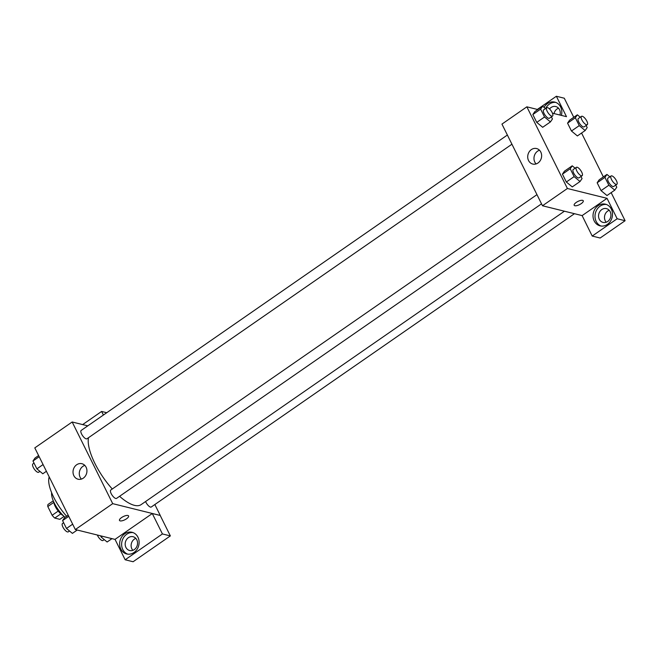 <?xml version="1.0" encoding="UTF-8"?>
<svg xmlns="http://www.w3.org/2000/svg" width="658" height="658" viewBox="0 0 658 658"><rect width="100%" height="100%" fill="white"/><g stroke="black" fill="none" stroke-linecap="round" stroke-linejoin="round"><path stroke-width="0.99" d="M58.217 511.069L52.138 515.28L47.804 506.545A9.648 3.463 55.3 0 1 48.018 504.464L53.273 500.82M64.073 516.407L59.853 519.335L54.77 518.068A9.648 3.463 55.3 0 1 52.138 515.28M60.816 513.882L54.77 518.068M63.308 515.666A10.15 3.644 -124.7 0 1 53.693 501.799M53.783 502.399L47.804 506.545M65.093 517.32A18.268 6.555 -124.7 0 1 51.637 492.719M66.639 516.25A32.481 11.655 -124.7 0 1 49.202 476.91M115.051 539.412L75.333 529.558L34.8 447.892L72.166 421.992L87.769 425.858M82.653 424.591L101.62 411.447L103.396 415.025M101.62 411.447L106.736 412.714M73.861 475.701A7.986 6.901 103.9 0 1 74.551 466.925A7.986 6.901 103.9 0 1 81.905 463.709A7.986 6.901 103.9 0 1 86.675 473.118A7.986 6.901 103.9 0 1 78.055 479.205A7.986 6.901 103.9 0 1 73.861 475.701M154.844 504.53L160.272 515.461L112.707 503.65L75.333 529.558M112.707 503.65L72.166 421.992M84.816 465.387A7.986 6.901 -76.1 0 0 80.12 477.256A7.986 6.901 -76.1 0 0 81.411 479.082M119.485 520.445A5.075 1.793 153.6 0 0 126.509 518.8A5.075 1.793 -26.4 0 1 119.485 520.445A5.075 1.793 -26.4 0 1 123.235 516.588A5.075 1.793 -26.4 0 1 128.581 515.938A5.075 1.793 -26.4 0 1 126.509 518.808A5.075 1.793 153.6 0 0 128.581 515.93M152.294 513.528L115.027 539.363L125.16 559.777L162.427 533.942L152.294 513.528L160.272 515.461M120.817 549.068A11.161 9.648 103.9 0 1 121.788 536.796A11.161 9.648 103.9 0 1 132.077 532.297A11.161 9.648 103.9 0 1 138.748 545.449A11.161 9.648 103.9 0 1 126.69 553.962A11.161 9.648 103.9 0 1 120.817 549.068M133.048 532.602A11.161 9.648 -76.1 0 0 123.457 537.775A11.161 9.648 -76.1 0 0 122.799 549.553A11.161 9.648 -76.1 0 0 127.701 554.151M128.409 537.668A7.106 6.144 103.9 0 1 133.081 536.722A7.106 6.144 103.9 0 1 137.53 542.381A7.106 6.144 103.9 0 1 134.322 549.578A7.106 6.144 103.9 0 1 129.651 550.516A7.106 6.144 103.9 0 1 125.201 544.865A7.106 6.144 103.9 0 1 128.409 537.668M132.858 550.335A7.106 6.144 103.9 0 1 131.353 543.615A7.106 6.144 103.9 0 1 135.819 538.384M162.427 533.942L170.356 535.908L160.223 515.494M125.16 559.777L133.089 561.743L170.356 535.908M536.961 194.645L110.766 490.054A5.075 1.818 55.3 0 0 112.156 495.26A5.075 1.818 55.3 0 0 116.548 498.394L541.526 203.832M145.583 501.519A5.075 1.818 55.3 0 0 150.493 507.096A5.075 1.818 55.3 0 0 151.266 507.014L574.45 213.702M507.376 135.03L81.173 430.439A5.075 1.818 55.3 0 0 82.036 434.823A5.075 1.818 55.3 0 0 86.173 438.861A5.075 1.818 55.3 0 0 86.955 438.779L511.932 144.217M88.493 437.71A43.683 15.669 55.3 0 0 112.279 489.001M119.567 496.296A43.683 15.669 55.3 0 0 134.397 505.336A43.683 15.669 55.3 0 0 141.108 504.628L564.424 211.21M582.124 215.602L592.208 236.058L617.171 218.752L607.038 198.338L582.124 215.602L542.488 205.765L501.947 124.099L526.861 106.826L537.8 109.549M558.527 108.192A7.106 6.144 -76.1 0 0 554.02 113.571M609.201 210.272A7.106 6.144 -76.1 0 0 604.727 215.511A7.106 6.144 -76.1 0 0 606.232 222.223M592.208 236.058L600.137 238.023L625.1 220.718L611.159 192.638M603.361 176.92L581.565 133.023M573.768 117.305L564.293 98.223L556.364 96.257L566.497 116.672L552.44 113.176M549.553 108.957A7.106 6.144 103.9 0 1 551.116 107.476A7.106 6.144 103.9 0 1 555.78 106.538A7.106 6.144 103.9 0 1 559.991 115.051M555.755 102.409A11.161 9.648 -76.1 0 0 545.671 108.48M544.034 107.353A11.161 9.648 103.9 0 1 554.776 102.105A11.161 9.648 103.9 0 1 561.414 115.405M607.696 221.466A7.106 6.144 103.9 0 1 603.032 222.404A7.106 6.144 103.9 0 1 598.788 214.031A7.106 6.144 103.9 0 1 606.454 208.619A7.106 6.144 103.9 0 1 610.904 214.269A7.106 6.144 103.9 0 1 607.696 221.466M606.429 204.49A11.161 9.648 -76.1 0 0 596.839 209.672A11.161 9.648 -76.1 0 0 596.181 221.45A11.161 9.648 -76.1 0 0 601.075 226.039M594.199 220.956A11.161 9.648 103.9 0 1 595.169 208.685A11.161 9.648 103.9 0 1 605.45 204.186A11.161 9.648 103.9 0 1 612.129 217.346A11.161 9.648 103.9 0 1 600.071 225.85A11.161 9.648 103.9 0 1 594.199 220.956M617.171 218.752L625.1 220.718M537.347 109.434L556.364 96.257M586.13 125.472L587.175 127.586L585.168 130.531L577.387 135.935L571.465 131.016L567.566 123.153L569.573 120.2L577.362 114.813L580.241 117.206M542.685 127.29L536.739 122.396L532.84 114.533L534.847 111.58M572.279 186.905L566.332 182.011L562.434 174.148L564.441 171.195L572.23 165.808L575.117 168.201M606.997 195.525L601.058 190.631L597.16 182.768L599.167 179.815M607.038 198.338L567.402 188.492L526.861 106.826M531.351 149.605A7.986 6.901 103.9 0 1 536.599 148.552A7.986 6.901 103.9 0 1 541.37 157.961A7.986 6.901 103.9 0 1 532.75 164.048A7.986 6.901 103.9 0 1 527.749 157.69A7.986 6.901 103.9 0 1 531.351 149.605M567.402 188.492L542.488 205.765M539.502 150.23A7.986 6.901 -76.1 0 0 537.611 151.159A7.986 6.901 -76.1 0 0 536.106 163.924M574.179 205.288A5.075 1.793 153.6 0 0 581.203 203.643A5.075 1.793 -26.4 0 1 574.179 205.288A5.075 1.793 -26.4 0 1 577.93 201.43A5.075 1.793 -26.4 0 1 583.268 200.78A5.075 1.793 -26.4 0 1 581.203 203.651A5.075 1.793 153.6 0 0 583.268 200.772M580.998 176.467L582.05 178.581L580.035 181.526L574.121 176.615L570.223 168.752L572.23 165.808M576.359 167.338L573.241 169.501A5.075 1.818 55.3 0 0 574.113 173.885A5.075 1.818 55.3 0 0 578.242 177.923A5.075 1.818 55.3 0 0 579.024 177.841L582.141 175.678A5.075 1.818 55.3 0 0 580.743 170.471A5.075 1.818 55.3 0 0 576.359 167.338A5.075 1.818 55.3 0 0 577.222 171.722A5.075 1.818 55.3 0 0 581.359 175.76A5.075 1.818 55.3 0 0 582.141 175.678M580.035 181.526L572.246 186.921M574.121 176.615L566.332 182.011L562.434 174.148L564.449 171.203M570.223 168.752L562.434 174.148M551.404 116.853L552.457 118.966L550.442 121.911L544.528 117.001L540.629 109.138L542.644 106.193L545.523 108.586M546.765 107.723L543.648 109.886A5.075 1.818 55.3 0 0 544.52 114.27A5.075 1.818 55.3 0 0 548.649 118.308A5.075 1.818 55.3 0 0 549.43 118.226L552.547 116.063A5.075 1.818 55.3 0 0 551.149 110.857A5.075 1.818 55.3 0 0 546.765 107.723A5.075 1.818 55.3 0 0 547.629 112.107A5.075 1.818 55.3 0 0 551.766 116.145A5.075 1.818 55.3 0 0 552.547 116.063M542.644 106.193L534.855 111.589L532.84 114.533L536.739 122.396L544.528 117.001M550.442 121.911L542.653 127.307M540.629 109.138L532.84 114.533M615.724 185.087L616.768 187.201L614.761 190.146L608.847 185.235L604.941 177.372L606.956 174.428L609.834 176.821M611.085 175.957L607.967 178.121A5.075 1.818 55.3 0 0 608.831 182.505A5.075 1.818 55.3 0 0 612.968 186.543A5.075 1.818 55.3 0 0 613.75 186.461L616.859 184.298A5.075 1.818 55.3 0 0 615.469 179.091A5.075 1.818 55.3 0 0 611.085 175.957A5.075 1.818 55.3 0 0 611.948 180.341A5.075 1.818 55.3 0 0 616.085 184.38A5.075 1.818 55.3 0 0 616.859 184.298M606.956 174.428L599.167 179.823L597.16 182.768L601.058 190.631L608.847 185.235M614.761 190.146L606.972 195.541M604.941 177.372L597.16 182.768M585.168 130.531L579.254 125.62L575.347 117.757L577.362 114.813M581.491 116.343L578.374 118.506A5.075 1.818 55.3 0 0 579.237 122.89A5.075 1.818 55.3 0 0 583.375 126.928A5.075 1.818 55.3 0 0 584.156 126.846L587.265 124.683A5.075 1.818 55.3 0 0 585.875 119.476A5.075 1.818 55.3 0 0 581.491 116.343A5.075 1.818 55.3 0 0 582.355 120.727A5.075 1.818 55.3 0 0 586.492 124.765A5.075 1.818 55.3 0 0 587.265 124.683M579.254 125.62L571.465 131.016L567.566 123.153L569.581 120.208M575.347 117.757L567.566 123.153M77.233 530.027L72.396 533.383L66.483 528.464L62.584 520.61L64.599 517.665L68.193 515.173M72.668 524.179L66.483 528.464M68.769 516.324L62.584 520.61M63.629 522.723L62.494 523.513A5.075 1.818 55.3 0 0 63.357 527.897A5.075 1.818 55.3 0 0 67.494 531.935A5.075 1.818 55.3 0 0 68.276 531.853L69.518 530.99M46.405 471.268L42.803 473.768L36.889 468.85L32.99 460.995L35.006 458.05L38.6 455.558M43.074 464.564L36.889 468.85M39.176 456.71L32.99 460.995M34.035 463.109L32.9 463.898A5.075 1.818 55.3 0 0 33.764 468.282A5.075 1.818 55.3 0 0 37.901 472.321A5.075 1.818 55.3 0 0 38.682 472.238L39.924 471.375M111.959 538.647L107.122 542.003L101.209 537.084L100.584 535.826M102.385 536.27L101.209 537.084M97.326 535.012A5.075 1.818 55.3 0 0 102.22 540.555A5.075 1.818 55.3 0 0 102.993 540.473L104.244 539.609"/></g></svg>

